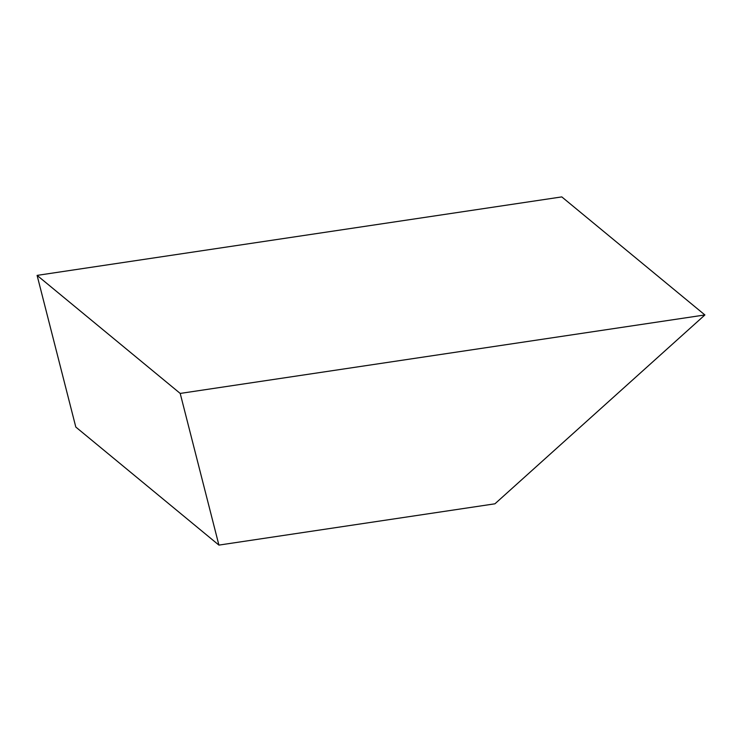 <?xml version="1.0" encoding="UTF-8"?>
<svg xmlns="http://www.w3.org/2000/svg" width="742" height="742" viewBox="0 0 742 742"><rect width="100%" height="100%" fill="white"/><g stroke="black" fill="none" stroke-linecap="round" stroke-linejoin="round"><path stroke-width="1.11" d="M704.9 314.951L561.796 196.899L37.1 275.384L75.805 427.049L218.909 545.101L494.933 503.809L704.9 314.951L180.204 393.427L37.1 275.384M180.204 393.427L218.909 545.101"/></g></svg>
